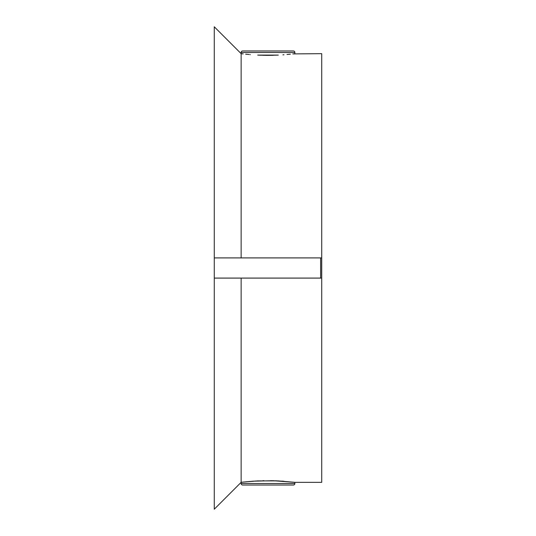 <?xml version="1.0" encoding="UTF-8"?>
<svg xmlns="http://www.w3.org/2000/svg" width="536" height="536" viewBox="0 0 536 536"><rect width="100%" height="100%" fill="white"/><g stroke="black" fill="none" stroke-linecap="round" stroke-linejoin="round"><path stroke-width="0.8" d="M242.647 50.974A1.501 1.501 0 0 0 241.14 52.481L241.14 53.66L241.14 52.481L294.86 52.481L294.86 53.66L294.86 52.481A1.501 1.501 0 0 0 293.353 50.974L242.647 50.974A1.501 1.501 0 0 0 241.14 52.481L294.86 52.481A1.501 1.501 0 0 0 293.353 50.974L243.13 50.974M253.099 481.174L273.26 480.718L294.86 482.34L321.721 482.34L321.721 278.097L214.279 278.097L214.279 257.903L241.14 257.903L241.14 53.66L214.279 26.8L214.279 257.903L321.721 257.903L321.721 278.097L241.14 278.097L241.14 483.519L294.86 483.519L241.14 483.519A1.501 1.501 0 0 0 242.647 485.026L293.353 485.026A1.501 1.501 0 0 0 294.86 483.519L294.86 482.34L278.305 480.899L257.729 480.899L243.197 482.092L253.066 481.174M290.324 54.183L286.988 54.505L290.324 54.183M282.928 54.826L283.959 54.752M267.993 55.349L278.271 55.101L257.716 55.101L267.993 55.349M245.662 54.183L249.012 54.505L245.662 54.183M320.642 257.903L320.642 278.097M321.721 53.721L321.721 482.279M242.647 485.026A1.501 1.501 0 0 1 241.14 483.519L241.14 278.097L214.279 278.097L214.279 509.146M214.279 26.854L214.279 257.903M214.279 257.896L214.279 278.104M255.478 481.02L255.123 481.04M263.846 480.692L262.841 480.712M273.246 480.718L272.415 480.698M271.397 480.678L270.734 480.671M277.065 480.846L275.323 480.779M282.928 481.174L281.815 481.1M283.892 481.241L283.397 481.207M214.279 278.097L214.279 509.2L241.14 482.34L243.19 482.092M243.197 53.908L241.14 53.66L241.14 257.903L321.721 257.903L321.721 53.66L292.81 53.908M272.241 55.309L273.26 55.282M262.761 55.282L267.303 55.349M258.66 55.148L260.469 55.215M260.818 55.228L261.22 55.242M249.923 54.585L250.299 54.612M272.12 55.309L268.02 55.349M294.86 482.34L294.86 483.519A1.501 1.501 0 0 1 293.353 485.026L243.13 485.026M320.642 257.896L320.642 278.104"/></g></svg>
